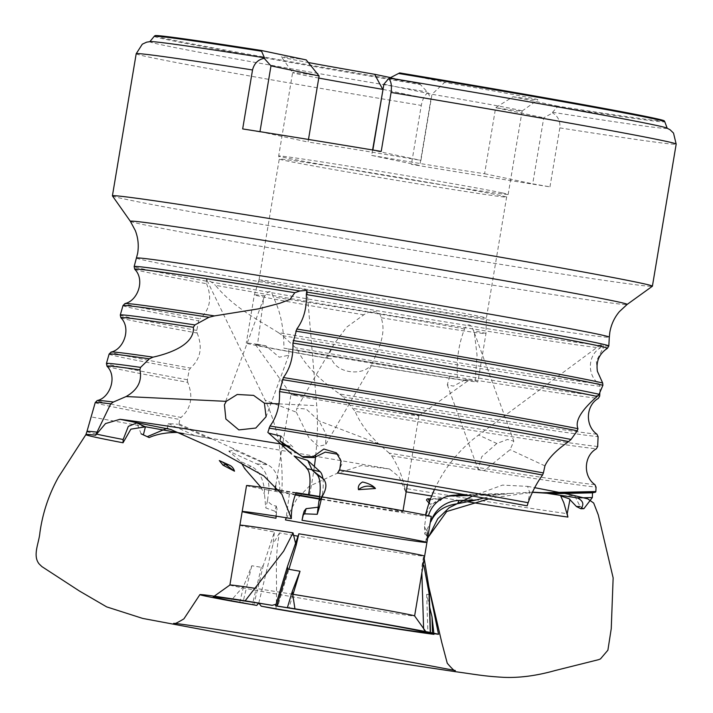 <?xml version="1.0" encoding="UTF-8"?>
<svg xmlns="http://www.w3.org/2000/svg" width="713" height="713" viewBox="0 0 713 713"><rect width="100%" height="100%" fill="white"/><g stroke="black" fill="none" stroke-linecap="round" stroke-linejoin="round"><path stroke-width="0.53" stroke-dasharray="3.56 2.67" d="M274.924 511.203L276.047 512.754L277 508.815L276.591 507.406L275.869 507.291L274.924 511.203L265.762 507.941L264.541 494.394A31.31 20.49 -85.1 0 0 251.199 466.355L240.762 461.596L228.757 451.115L256.725 463.869A28.814 18.85 94.9 0 1 268.997 490.214L289.38 493.895A93.653 1.337 -170.5 0 0 295.271 494.929M208.276 438.174L212.519 439.128L178.981 423.834L177.769 424.262L208.276 438.174L179.257 432.871M447.015 496.462A28.814 28.19 75.6 0 0 445.563 496.792A28.814 28.19 75.6 0 0 425.723 516.007L431.178 516.533A93.653 1.337 -170.5 0 0 431.258 516.488M303.337 514.724L304.201 511.052M431.178 516.533L426.855 542.486L428.932 536.221M319.281 499.073A93.653 1.337 -170.5 0 0 320.173 499.225M321.26 499.412A93.653 1.337 -170.5 0 0 426.026 516.06L425.723 516.007M427.292 530.463L427.452 535.935L425.679 542.459L427.292 530.463C426.401 530.811 425.483 529.465 424.547 526.408L426.026 516.06M289.38 493.895L286.18 517.745M296.127 492.674A93.653 1.337 -170.5 0 0 279.148 490M246.529 485.571A93.653 1.337 -170.5 0 0 268.792 490.188L268.997 490.214M276.591 507.406L276.243 505.963C272.847 505.793 269.942 504.002 267.535 500.588L268.792 490.188M276.172 516.176L277 508.815M337.525 472.951L342.133 463.557L338.96 455.188L336.376 452.844M322.882 478.53A28.814 9.429 -76.6 0 1 322.223 495.473M176.86 432.452L167.412 428.148L166.771 428.397M583.894 508.681L580.088 506.48L574.625 495.624L564.179 495.847M141.112 433.834L136.851 422.952M424.547 526.408L424.788 534.073L430.839 521.729M483.788 498.039L496.319 494.956L469.626 495.544M496.319 494.956L505.267 494.154L466.552 495M267.535 500.588L265.762 507.941M228.757 451.115L234.506 450.135L267.58 464.805A28.814 18.85 94.9 0 1 279.817 492.166M664.293 120.88A258.222 3.69 -170.5 0 1 558.056 106.192L552.566 112.271L552.646 112.975L543.761 117.77L532.709 183.838L549.964 186.851A273.747 3.904 9.5 0 1 411.419 164.373L419.805 165.523L430.866 99.455L428.085 92.761L419.618 83.724A258.222 3.69 -170.5 0 1 154.997 35.65M558.056 106.192L513.048 96.736L495.642 107.663A116.344 1.658 -170.5 0 0 522.103 111.041A116.344 1.658 -170.5 0 0 522.121 111.023A116.344 1.658 -170.5 0 0 432.007 94.294L444.654 82.369L399.645 72.913M513.048 96.736A130.033 1.854 -170.5 0 0 537.86 99.811A130.033 1.854 -170.5 0 0 444.654 82.369M319.103 75.979A116.344 1.658 -170.5 0 0 292.624 72.619A116.344 1.658 -170.5 0 0 292.633 72.646A116.344 1.658 -170.5 0 0 298.845 74.205A116.344 1.658 -170.5 0 0 318.756 78.065M306.225 59.91A130.033 1.854 -170.5 0 0 281.394 56.888A130.033 1.854 -170.5 0 0 308.31 62.521M383.888 84.187L432.007 94.294L420.946 160.363A116.344 1.658 9.5 0 0 308.052 142.047L308.479 139.445M372.596 149.98L371.687 155.416A116.344 1.658 9.5 0 0 484.59 173.731L495.642 107.663L543.761 117.77M391.027 77.717L419.618 83.724M383.015 89.401L430.866 99.455M475.17 381.054L477.033 355.038L474.35 332.73L473.503 330.725C470.714 323.542 467.719 322.971 464.52 329.005C458.584 344.352 456.258 360.52 457.541 377.507A117.422 1.676 -170.5 0 0 283.917 348.167C283.926 327.953 280.361 310.921 273.213 297.054C271.519 290.227 268.721 289.834 264.826 295.868L263.658 298.515L257.562 344.281A117.422 1.676 -170.5 0 0 246.27 343.113A117.422 1.676 -170.5 0 0 327.151 358.274L333.934 344.201L346.643 327.169L363.764 314.825C368.995 311.011 379.779 308.916 381.134 317.731C387.007 334.156 377.614 351.081 371.134 365.707A117.422 1.676 -170.5 0 0 477.888 381.874A117.422 1.676 -170.5 0 0 475.17 381.054L465.749 379.476A108.055 1.542 -170.5 0 1 468.637 380.35A108.055 1.542 -170.5 0 1 370.733 365.502C362.231 375.992 336.794 373.469 331.643 358.906L327.151 358.274M381.134 317.731A117.422 1.676 -170.5 0 0 485.972 333.577L485.972 333.577A117.422 1.676 -170.5 0 0 473.503 330.725M457.541 377.507L449.743 376.277A108.055 1.542 -170.5 0 0 288.845 349.112L283.917 348.167M264.826 295.868A117.422 1.676 -170.5 0 0 254.345 294.817L254.345 294.817A117.422 1.676 -170.5 0 0 260.619 296.43A117.422 1.676 -170.5 0 0 363.764 314.825M234.506 450.135L232.759 448.352L263.266 462.265A36.559 23.921 94.9 0 1 266.992 464.537M276.243 505.963L275.869 507.291M427.132 533.119L427.265 537.228M463.477 494.465L510.285 493.432L505.267 494.154M594.9 484.644A255.04 3.636 9.5 0 1 389.182 453.111L391.589 455.794C398.023 465.83 402.462 476.676 404.904 488.352A259.96 3.708 -170.5 0 0 567.209 513.69M278.418 332.632C258.979 320.271 234.203 308.123 215.442 285.316A239.639 3.422 -170.5 0 0 600.31 347.935C587.681 355.047 586.942 375.403 598.929 383.79A243.677 3.476 9.5 0 1 278.418 332.632L282.633 335.654L295.663 347.792L297.927 350.716A245.325 3.503 -170.5 0 0 598.359 398.38M599.829 392.676L600.079 386.25L598.929 383.79M596.941 434.226A249.354 3.556 9.5 0 1 339.762 394.004C326.144 384.557 306.43 368.291 297.927 350.716M389.182 453.111L378.594 443.736C367.694 433.424 359.851 422.604 355.065 411.294A251.003 3.583 -170.5 0 0 596.353 448.807M339.762 394.004L342.989 396.838L355.065 411.294M134.739 269.247A239.639 3.422 -170.5 0 0 206.583 283.712L206.547 279.425L211.306 282.027L215.442 285.316M600.31 347.935L601.647 345.618L601.71 343.898L603.251 345.787L602.94 348.202A239.639 3.422 -170.5 0 0 607.387 348.345M597.396 371.304L596.344 361.277L602.94 348.202M167.412 428.148L168.295 423.549L177.769 424.262M86.959 431.49L86.959 431.49A259.96 3.708 -170.5 0 0 96.531 434.128M178.981 423.834L179.81 419.476L181.049 417.408A255.04 3.636 9.5 0 1 97.235 400.519M404.904 488.352L405.626 491.765A260.486 3.717 -170.5 0 0 406.169 491.854M431.668 496.007A260.486 3.717 -170.5 0 0 467.505 501.756M552.566 112.271A262.295 3.743 -170.5 0 0 667.208 128.278A262.295 3.743 -170.5 0 0 666.646 127.957M549.964 186.851L559.83 127.885C560.4 121.165 558.003 116.192 552.646 112.975M120.871 317.731A245.325 3.503 -170.5 0 0 197.136 333.024L196.779 330.422L198.615 320.832L199.863 318.764A243.677 3.476 9.5 0 1 124.962 303.569M197.136 333.024C202.831 347.338 200.603 359.022 190.442 368.077A249.354 3.556 9.5 0 1 111.094 352.044M107.003 366.206A251.003 3.583 -170.5 0 0 187.724 382.346C193.428 396.642 191.2 408.335 181.049 417.408M187.724 382.346L187.367 379.744L189.195 370.154L190.442 368.077M206.583 283.712C212.269 298.034 210.032 309.718 199.863 318.764M150.461 41.577A262.295 3.743 -170.5 0 0 149.828 41.702A262.295 3.743 -170.5 0 0 426.802 91.861M428.085 92.761C424.93 94.579 422.666 98.795 421.285 105.408L411.419 164.373M112.431 195.888A273.747 3.904 -170.5 0 0 381.767 244.862A273.747 3.904 -170.5 0 0 652.368 286.243M295.94 493.146A64.838 0.927 -170.5 0 0 274.951 490.33A64.838 0.927 -170.5 0 0 278.418 491.221A64.838 0.927 -170.5 0 0 295.44 494.448M319.344 498.654A64.838 0.927 -170.5 0 0 320.404 498.833M321.358 499.002A64.838 0.927 -170.5 0 0 402.845 511.729A64.838 0.927 -170.5 0 0 321.768 497.264M321.331 497.193A64.838 0.927 -170.5 0 0 319.593 496.908M321.536 496.801L319.647 496.498M294.46 395.305A64.838 0.927 -170.5 0 0 364.94 407.72A64.838 0.927 -170.5 0 0 418.879 415.839A64.838 0.927 -170.5 0 0 418.887 415.822A64.838 0.927 -170.5 0 0 417.15 415.314A64.838 0.927 -170.5 0 0 347.561 402.952A64.838 0.927 -170.5 0 0 291.002 394.423A64.838 0.927 -170.5 0 0 291.002 394.432A64.838 0.927 -170.5 0 0 294.46 395.305M449.743 376.277L447.309 384.797L453.397 386.107L465.749 379.476M257.562 344.281L265.753 345.716L279.202 357.213L288.783 355.243L288.845 349.112M265.753 345.716A108.055 1.542 -170.5 0 0 255.512 344.682A108.055 1.542 -170.5 0 0 331.643 358.906M464.52 329.005A117.422 1.676 -170.5 0 0 273.213 297.054M265.174 281.59A115.265 1.649 9.5 0 1 259.015 280.013A115.265 1.649 9.5 0 1 259.015 280.004A115.265 1.649 9.5 0 1 354.236 294.3A115.265 1.649 9.5 0 1 480.223 316.483A115.265 1.649 9.5 0 1 486.382 318.051A115.265 1.649 9.5 0 1 486.382 318.06A115.265 1.649 9.5 0 1 391.277 303.791A115.265 1.649 9.5 0 1 265.174 281.59M500.464 195.514A115.265 1.649 -170.5 0 0 374.37 173.312A115.265 1.649 -170.5 0 0 279.264 159.044A115.265 1.649 -170.5 0 0 279.264 159.052A115.265 1.649 -170.5 0 0 392.667 179.694A115.265 1.649 -170.5 0 0 506.622 197.1A115.265 1.649 -170.5 0 0 506.622 197.091A115.265 1.649 -170.5 0 0 500.464 195.514M501.952 192.84A116.344 1.658 -170.5 0 0 374.664 170.425A116.344 1.658 -170.5 0 0 278.667 156.022A116.344 1.658 -170.5 0 0 278.667 156.031A116.344 1.658 -170.5 0 0 284.888 157.618A116.344 1.658 -170.5 0 0 411.864 179.97A116.344 1.658 -170.5 0 0 508.164 194.435A116.344 1.658 -170.5 0 0 508.164 194.426A116.344 1.658 -170.5 0 0 501.952 192.84M381.214 151.406L372.828 150.256L420.946 160.363M259.978 131.664L308.052 142.047M259.933 131.941L242.67 128.928M371.687 155.416L419.805 165.523M484.59 173.731L532.709 183.838M309.531 494.902A144.079 47.129 103.4 0 0 314.38 466.48M315.654 455.91A144.079 47.129 103.4 0 0 316.75 405.688L307.053 290.396M281.065 436.178L292.865 446.917L283.979 444.493M286.617 446.035L292.865 446.917M260.896 487.255L264.541 494.394M240.762 461.596L241.992 463.922M496.836 443.495L481.783 456.659L478.022 469.136L484.127 470.66L510.107 449.671L513.841 441.169L507.496 439.475L496.836 443.495L478.637 435.019L601.71 343.898M425.34 515.731A144.079 140.969 -104.4 0 1 425.509 515.053M434.502 489.421A144.079 140.969 -104.4 0 1 478.637 435.019M527.157 505.82L529.893 493.013L527.584 486.364L502.496 485.116L472.532 496.052M510.285 493.432L532.477 492.139M428.486 515.695A28.814 28.19 75.6 0 0 428.335 516.239M296.323 412.185L308.854 437.639L318.328 446.418L325.627 444.716L325.993 433.932L319.014 420.893L306.189 409.03L296.804 408.246L296.323 412.185L265.174 400.243L206.547 279.425M281.822 492.46A144.079 94.268 -85.1 0 0 265.174 400.243M405.626 491.765L399.128 476.819L389.494 468.967L361.384 465.536L335.796 473.895L309.121 486.364L296.563 499.421L285.458 519.929M275.94 518.235L276.047 512.754M232.759 448.352L212.519 439.128M427.452 535.935L424.788 534.073M168.295 423.549L195.014 435.732M239.702 602.521L243.677 586.059L251.796 565.748L261.368 567.298L263.338 565.364L274.398 532.023A93.653 1.337 9.5 0 1 244.907 526.479A93.653 1.337 9.5 0 1 239.898 525.196M243.677 586.059L230.718 600.961M421.846 572.744L421.695 567.931L423.549 556.131A93.653 1.337 9.5 0 1 298.284 536.229M293.569 535.41A93.653 1.337 9.5 0 1 279.487 532.932C274.015 559.589 277.883 583.368 275.949 608.991M429.698 607.316L426.677 594.348L429.288 594.419M424.636 556.104A93.653 1.337 9.5 0 1 424.297 556.167L421.695 567.931M229.889 585.025L229.889 585.034A93.653 1.337 -170.5 0 0 234.889 586.318A93.653 1.337 -170.5 0 0 337.347 604.357A93.653 1.337 -170.5 0 0 414.618 615.952L414.618 615.952M293.043 594.321A93.653 1.337 -170.5 0 0 254.71 588.27M277.045 606.103L278.507 603.679L276.02 604.285M425.804 632.6L423.638 629.526L426.267 632.591M432.524 633.456L432.506 632.939M426.677 594.348L427.898 633.162M430.492 632.529L430.509 633.18M251.796 565.748L242.803 602.984M261.368 567.298L252.331 604.704M263.338 565.364L253.775 604.954M258.801 603.011L273.07 543.93L274.398 532.023M279.487 532.932L273.07 543.93M430.26 632.484L430.278 633.153M423.638 629.526L423.602 628.536M292.865 594.909L288.917 607.957M278.507 603.679L288.988 569.019M429.021 503.137L430.019 504.349L440.028 501.07L442.327 498.53L426.481 500.063M429.458 501.854A14.412 2.905 88.7 0 1 430.019 504.349M225.78 464.582L219.31 460.545M256.725 463.869L267.58 464.805M557.521 106.852A258.81 3.69 -170.5 0 0 664.774 121.727M154.266 36.292A258.81 3.69 -170.5 0 0 420.447 84.606M263.266 462.265L262.036 462.684M391.589 455.794A256.564 3.663 -170.5 0 0 596.041 487.104M282.633 335.654A245.21 3.503 -170.5 0 0 600.079 386.25M599.695 396.054A246.315 3.512 9.5 0 1 295.663 347.792M342.989 396.838A250.887 3.583 -170.5 0 0 598.082 436.677M597.69 446.481A251.992 3.601 9.5 0 1 353.256 408.451M601.647 345.618A240.637 3.431 9.5 0 1 211.306 282.027M608.831 345.965A240.637 3.431 9.5 0 1 603.251 345.787M95.239 402.542A256.564 3.663 -170.5 0 0 179.81 419.476M559.83 127.885A273.747 3.904 -170.5 0 0 676.182 144.106M196.779 330.422A246.315 3.512 9.5 0 1 120.283 315.012M122.984 305.592A245.21 3.503 -170.5 0 0 198.615 320.832M187.367 379.744A251.992 3.601 9.5 0 1 106.415 363.487M109.116 354.067A250.887 3.583 -170.5 0 0 189.195 370.154M136.192 53.742A273.747 3.904 -170.5 0 0 421.285 105.408M130.363 221.315A251.858 3.592 -170.5 0 0 378.166 266.377A251.858 3.592 -170.5 0 0 627.128 304.442M136.584 258.053A239.639 3.422 -170.5 0 0 372.373 300.984A239.639 3.422 -170.5 0 0 609.294 337.151M206.226 281.109A240.637 3.431 9.5 0 1 134.151 266.537M279.024 403.879L316.75 405.688M251.199 466.355L244.657 468.566M544.928 465.883L510.107 449.671M378.594 443.736L319.014 420.893M522.103 111.041L537.86 99.811M259.015 280.013L279.264 159.044L278.667 156.031L292.624 72.619L281.394 56.888M522.121 111.023L508.164 194.426L506.622 197.1L486.382 318.06L485.972 333.577L477.888 381.874M259.015 280.004L254.345 294.817L246.27 343.113M255.512 344.682L291.002 394.432L275.717 485.749M275.111 489.376L274.951 490.33M418.887 415.822L407.355 484.751M403.005 510.784L402.845 511.729M418.879 415.839L468.637 380.35M263.667 298.515L224.426 404.743M288.783 355.243L266.074 416.731M445.563 496.792L448.441 496.052M447.309 384.797L478.022 469.136M474.341 332.73L513.841 441.169M333.934 344.201L296.804 408.246M371.428 365.707L325.627 444.716M527.584 486.355L534.705 487.683M488.681 498.904L493.343 497.745L532.397 492.309M188.419 434.484L183.597 433.656M183.535 433.629L389.494 468.976M199.48 436.543L196.904 436.08M145.051 426.686L91.13 416.918L145.051 426.686M214.23 596.193L213.312 596.843M425.786 631.593L426.445 632.511M442.327 498.53L430.581 498.788"/><path stroke-width="1.07" d="M532.477 492.139L542.486 492.728L595.863 491.551L595.533 492.166L546.987 493.236L532.397 492.309M426.855 542.486A93.653 1.337 -170.5 0 0 426.918 542.45L431.258 516.488A93.653 1.337 -170.5 0 0 321.866 496.854L321.536 496.801M306.127 508.663L304.629 513.841L303.034 514.929L304.201 511.052L306.127 508.663L319.424 507.05L321.866 496.854M287.918 569.126L276.778 605.979L288.917 607.957L287.384 607.636L292.285 591.416L300.013 571.265L287.918 569.126L287.357 566.782L298.854 533.796A93.653 1.337 9.5 0 1 424.636 556.104L426.918 542.45A93.653 1.337 -170.5 0 0 302.027 520.285L303.337 514.724M295.271 494.929A93.653 1.337 -170.5 0 0 319.281 499.073M320.173 499.225A93.653 1.337 -170.5 0 0 321.26 499.412M286.18 517.745L285.458 519.929A93.653 1.337 -170.5 0 0 425.679 542.459L425.75 542.04M279.148 490A93.653 1.337 -170.5 0 0 246.529 485.571L242.188 511.542A93.653 1.337 -170.5 0 0 275.94 518.235L276.172 516.176M319.647 496.498L296.127 492.674C292.856 500.981 291.26 509.617 291.341 518.565A93.653 1.337 -170.5 0 0 242.188 511.542L239.898 525.196A93.653 1.337 9.5 0 1 293.016 532.861L283.649 551.167L245.156 600.827A121.638 1.738 -170.5 0 0 199.907 594.615A121.638 1.738 -170.5 0 0 230.718 600.961L256.769 605.408L258.801 603.011L261.225 606.193A108.055 1.542 -170.5 0 0 425.804 632.6L425.501 632.164M282.535 445.491L267.838 432.39L282.535 445.491L286.617 446.035M303.328 457.354L283.988 444.502L279.808 440.705L303.328 457.354L314.255 457.568L313.257 456.659L323.862 449.021L336.376 452.844L340.983 460.883L339.682 470.027L337.525 472.951A260.486 3.717 -170.5 0 1 527.157 505.82L528.128 502.71A259.96 3.708 -170.5 0 0 339.682 470.027M337.775 454.288L325.253 452.113L314.255 457.568M319.424 507.05L317.24 514.296L318.934 501.141A31.31 10.24 103.4 0 0 316.822 474.368L312.214 470.17L307.766 460.473L320.119 471.712A28.814 9.429 -76.6 0 1 322.882 478.53M322.223 495.473A28.814 9.429 -76.6 0 1 321.973 496.872M307.766 460.473L294.121 456.026L306.278 467.086L306.884 468.539A28.814 9.429 -76.6 0 1 308.533 494.697M580.854 508.743C584.348 504.367 583.163 500.74 577.307 497.879L592.351 497.549L583.894 508.681L580.854 508.743L576.469 506.551L580.088 506.48M167.412 428.148L147.234 436.686L149.142 437.559C156.824 434.181 166.067 432.479 176.86 432.452L183.535 433.629M570.008 499.278L567.209 513.69L567.913 517.077L563.787 502.701L560.694 495.927L569.036 498.708L576.469 506.551M147.234 436.686L141.112 433.834L143.384 434.868L145.407 426.846L130.88 429.155L123.019 442.782L123.162 439.493L128.34 426.356L136.851 422.952L145.407 426.846M475.642 500.107L457.55 503.717C444.288 505.544 435.385 511.542 430.839 521.729A31.31 30.641 -104.4 0 1 459.02 500.473L475.642 500.107L483.788 498.039M469.626 495.544L451.819 495.936A28.814 28.19 75.6 0 0 447.015 496.462M466.552 495L454.707 495.187A28.814 28.19 75.6 0 0 448.441 496.052A28.814 28.19 75.6 0 0 428.486 515.695M398.585 73.466A258.81 3.69 -170.5 0 1 664.774 121.727L664.293 120.88A258.222 3.69 -170.5 0 0 399.645 72.913L388.728 78.546C391.143 81.122 391.927 85.756 391.081 92.44L381.214 151.406A273.747 3.904 9.5 0 0 308.658 139.481A273.747 3.904 9.5 0 0 242.67 128.928L252.536 69.963C254.193 63.421 258.07 59.544 264.166 58.332L270.985 65.872L319.103 75.979L308.479 139.445M261.502 51.22A258.81 3.69 -170.5 0 0 154.266 36.292L154.997 35.65A258.222 3.69 -170.5 0 1 261.216 50.454L264.452 57.762L264.166 58.332M318.756 78.065A116.344 1.658 -170.5 0 0 382.747 89.348L374.61 74.277L391.027 77.717M261.216 50.454L306.225 59.91L319.103 75.979M308.31 62.521A130.033 1.854 -170.5 0 0 374.61 74.277M372.872 150.024L383.888 84.187L388.728 78.546M372.596 149.98L383.015 89.401M463.477 494.465L461.739 494.501A36.559 35.766 75.6 0 0 455.643 495.17M592.351 497.549L592.521 492.843L595.533 492.166M595.863 491.551L596.041 487.104L594.9 484.644C582.895 476.204 583.751 455.91 596.353 448.807L597.69 446.481L598.082 436.677L596.941 434.226C584.936 425.786 585.756 405.492 598.359 398.38L599.695 396.054L599.829 392.676M543.395 472.942L544.928 465.883C548.377 458.218 556.292 450.117 568.662 441.57A251.003 3.583 -170.5 0 0 279.532 391.562C280.04 405.26 276.867 416.749 270.031 426.035A255.04 3.636 9.5 0 1 543.395 472.942L542.557 475.018C536.773 482.915 531.969 492.139 528.128 502.71M267.838 432.39L270.031 426.035M279.808 440.705L281.065 436.178L269.059 433.228M313.257 456.659L302.49 456.578M306.332 294.576L306.599 292.054A240.637 3.431 9.5 0 1 608.831 345.965L607.387 348.345A239.639 3.422 -170.5 0 0 306.332 294.576C306.831 308.292 303.649 319.781 296.804 329.041A243.677 3.476 9.5 0 1 602.681 383.059L602.904 385.27L599.089 394.28L597.111 396.473A245.325 3.503 -170.5 0 0 292.927 343.069C293.426 356.776 290.253 368.264 283.409 377.534A249.354 3.556 9.5 0 1 577.976 428.682C574.803 421.098 581.184 410.367 597.111 396.473M292.927 343.069L296.804 329.041M577.976 428.682L577.316 430.777L571.033 439.44L568.662 441.57M279.532 391.562L283.409 377.534M602.681 383.059L597.396 371.304C595.908 361.42 599.241 353.773 607.387 348.345M110.729 403.87A256.564 3.663 -170.5 0 0 95.239 402.542L97.235 400.519A255.04 3.636 9.5 0 1 113.403 402.025L110.729 403.87L97.021 432.149A259.96 3.708 -170.5 0 0 86.959 431.49L85.908 434.6A260.486 3.717 -170.5 0 0 123.019 442.782M96.531 434.128A259.96 3.708 -170.5 0 0 123.162 439.493M97.021 432.149L95.667 435.224A260.486 3.717 -170.5 0 0 85.916 434.591A260.486 3.717 -170.5 0 0 85.908 434.6M149.142 437.559L143.384 434.868M406.169 491.854A260.486 3.717 -170.5 0 0 431.668 496.007M467.505 501.756A260.486 3.717 -170.5 0 0 567.913 517.077M294.121 456.026L305.075 466.249A36.559 11.961 -76.6 0 1 306.617 468.307M391.081 92.44A273.747 3.904 -170.5 0 1 676.182 144.106L673.509 133.073L670.051 129.739L666.646 127.957A262.295 3.743 -170.5 0 0 390.225 78.172M208.945 317.276A245.21 3.503 -170.5 0 0 122.984 305.592L124.962 303.569A243.677 3.476 9.5 0 1 214.488 315.904L208.945 317.276L194.907 324.941L193.375 327.276A245.325 3.503 -170.5 0 0 120.871 317.731L120.283 315.012A246.315 3.512 9.5 0 1 194.907 324.941M153.037 357.151L149.365 358.826A250.887 3.583 -170.5 0 0 109.116 354.067L111.094 352.044A249.354 3.556 9.5 0 1 153.037 357.151C171.272 353.087 194.827 344.049 193.375 327.276M113.403 402.025L126.121 396.544C137.689 389.931 142.279 381.027 139.882 369.842A251.003 3.583 -170.5 0 0 107.003 366.206L106.415 363.487A251.992 3.601 9.5 0 1 140.568 367.373L139.882 369.842M149.365 358.826L140.568 367.373M214.488 315.904L258.864 308.791L280.031 303.203L289.933 299.442L294.843 292.704A239.639 3.422 -170.5 0 0 134.739 269.247L134.151 266.537A240.637 3.431 9.5 0 1 294.433 290.075A240.637 3.431 9.5 0 1 299.915 290.966L294.843 292.704M264.452 57.762A262.295 3.743 -170.5 0 0 150.461 41.577L146.664 42.156L142.306 44.179L136.192 53.742L112.413 195.834A273.747 3.904 -170.5 0 0 112.431 195.888L130.363 221.315L135.345 230.62C138.153 237.982 138.919 245.557 137.645 253.356L134.151 266.537M130.363 221.315A251.858 3.592 -170.5 0 1 298.105 245.887A251.858 3.592 -170.5 0 1 627.128 304.442L652.368 286.243A273.747 3.904 -170.5 0 0 652.404 286.189A273.747 3.904 -170.5 0 0 294.745 222.599A273.747 3.904 -170.5 0 0 112.413 195.834M306.599 292.054L307.053 290.396L299.915 290.966M295.44 494.448A64.838 0.927 -170.5 0 0 319.344 498.654M320.404 498.833A64.838 0.927 -170.5 0 0 321.358 499.002M319.593 496.908A64.838 0.927 -170.5 0 0 295.94 493.146M270.985 65.872L259.978 131.664M312.214 470.17L323.185 478.771C327.864 483.779 326.447 491.239 318.934 501.141M264.398 403.175L266.074 416.731L255.798 428.05L238.864 429.912L225.861 418.994L224.426 404.743L226.253 401.348L237.233 394.476L253.614 395.385L264.398 403.175L279.024 403.879M314.38 466.48A144.079 47.129 103.4 0 0 315.654 455.91M95.667 435.224L105.533 423.567L119.998 419.306L170.844 429.502L218.044 450.545L263.721 475.856L281.92 494.323L291.341 518.565M302.027 520.285L303.034 514.929M291.599 453.994L282.66 445.866M304.629 513.841L317.24 514.296M241.992 463.922L244.657 468.566L260.896 487.255M425.509 515.053A144.079 140.969 -104.4 0 1 434.502 489.421M472.532 496.052L449.119 507.754L437.782 518.734L428.932 536.221M592.521 492.843L549.999 493.77L577.307 497.879M546.987 493.236L549.999 493.77M183.597 433.656L177.858 432.604M298.284 536.229A93.653 1.337 9.5 0 1 293.569 535.41M430.492 632.529L429.288 594.419L423.887 565.445M432.506 632.939L431.998 616.798L429.698 607.316M431.998 616.798L433.852 633.224M433.896 633.652L433.976 634.338A121.638 1.738 -170.5 0 1 275.949 608.991L261.225 606.193M292.285 591.416L294.932 608.804A121.638 1.738 -170.5 0 1 438.522 634.294L428.914 587.254L424.217 558.609M424.636 556.104L414.618 615.943A93.653 1.337 -170.5 0 0 414.609 615.925A93.653 1.337 -170.5 0 0 293.043 594.321M254.71 588.27A93.653 1.337 -170.5 0 0 229.898 585.016A93.653 1.337 -170.5 0 0 229.889 585.034L214.23 596.193M276.02 604.285L272.134 605.319A108.055 1.542 -170.5 0 0 213.312 596.843A108.055 1.542 -170.5 0 0 219.069 598.341A108.055 1.542 -170.5 0 0 256.769 605.408M426.053 632.333L426.267 632.591A108.055 1.542 -170.5 0 0 426.445 632.511A108.055 1.542 -170.5 0 0 277.045 606.103L276.778 605.979M430.509 633.18L427.898 633.162L432.541 633.955L432.524 633.456M432.541 633.955L433.976 634.338M428.985 592.084L430.26 632.484M430.278 633.153L425.804 632.6M423.602 628.536L421.846 572.744M426.267 632.591L438.522 634.294M300.013 571.265L292.865 594.909M287.384 607.636L294.932 608.804M287.357 566.782L275.566 605.792M288.988 569.019L296.109 545.463L298.854 533.796M293.016 532.861L296.109 545.463M272.134 605.319L245.156 600.827M430.581 498.788L427.613 498.85A14.412 2.905 88.7 0 0 426.481 500.063L429.021 503.137M427.613 498.85A14.412 2.905 88.7 0 1 429.458 501.854M375.466 488.512L358.496 489.679C357.774 486.48 359.129 483.922 362.552 482.006C368.737 483.414 373.042 485.589 375.466 488.512A14.412 13.395 -47.7 0 0 358.496 489.679M222.991 465.161A14.412 10.615 -65.5 0 1 229.693 465.286L219.31 460.545L222.991 465.161L234.506 471.195L225.78 464.582M229.693 465.286A14.412 10.615 -65.5 0 1 234.506 471.195M305.191 509.884L305.797 509.982M320.119 471.712L306.884 468.539M451.819 495.936L454.707 495.187M461.739 494.501L461.463 495.116M542.557 475.018A256.564 3.663 -170.5 0 0 269.024 428.103M602.904 385.27A245.21 3.503 -170.5 0 0 295.797 331.117M293.186 340.538A246.315 3.512 9.5 0 1 599.089 394.28M577.316 430.777A250.887 3.583 -170.5 0 0 282.401 379.61M279.799 389.04A251.992 3.601 9.5 0 1 571.033 439.44M305.075 466.249L306.278 467.086M252.536 69.963A273.747 3.904 -170.5 0 0 136.192 53.742M627.128 304.442L619.392 311.626C614.339 317.668 611.148 324.584 609.82 332.365L609.294 337.151A239.639 3.422 -170.5 0 0 296.198 281.492A239.639 3.422 -170.5 0 0 136.584 258.053M316.822 474.368L323.185 478.771M126.121 396.544L226.253 401.348M459.02 500.473L457.55 503.717M564.179 495.847L560.694 495.927M95.239 402.542L86.959 431.49M664.774 121.727L667.163 128.162M122.984 305.592L120.283 315.012M111.094 352.044C123.385 349.682 131.718 328.533 120.871 317.731M97.235 400.519C109.499 398.166 117.85 376.999 107.003 366.206M109.116 354.067L106.415 363.487M124.962 303.569C137.564 300.948 145.425 280.022 134.739 269.247M154.266 36.292L149.908 41.604M676.182 144.106L652.404 286.189M609.294 337.151L608.831 345.965M275.717 485.749L275.111 489.376M407.355 484.751L403.005 510.784M534.705 487.683L569.081 494.314L587.735 498.859L593.688 503.039L598.287 514.911L613.144 577.878L611.246 628.652L607.895 650.185L600.462 658.919L598.608 659.668L555.017 670.568C536.613 675.737 519.545 678.001 503.815 677.35C483.476 676.191 476.658 674.569 455.375 671.682L400.911 663.473C356.331 656.513 291.724 645.764 243.231 637.244L142.68 618.412L106.683 606.888L79.348 590.97L41.862 566.577L39.162 563.965C32.335 555.498 39.01 543.146 39.892 532.745C42.628 513.012 48.823 494.465 58.475 477.113L85.916 434.591M428.941 536.221L446.712 511.506L488.681 498.904M284.113 444.52C208.891 432.221 145.71 422.506 119.998 419.297M199.907 594.615L183.918 618.848C176.851 623.109 173.419 624.624 173.615 623.385C176.69 622.734 302.25 642.582 387.747 657.769L455.34 670.532C455.233 671.762 452.541 669.338 447.265 663.259L441.757 642.422L428.914 587.254M183.66 433.682L145.051 426.686L183.66 433.682M414.609 615.925L425.786 631.593M239.898 525.196L229.889 585.025"/></g></svg>
